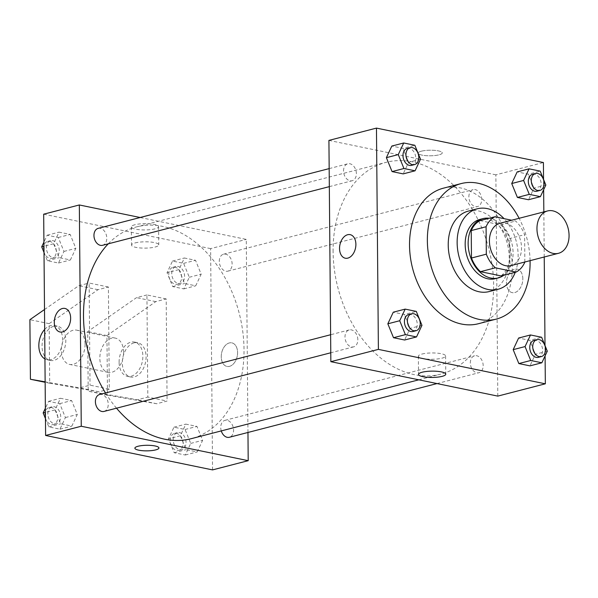 <?xml version="1.0" encoding="UTF-8"?>
<svg xmlns="http://www.w3.org/2000/svg" width="598" height="598" viewBox="0 0 598 598"><rect width="100%" height="100%" fill="white"/><g stroke="black" fill="none" stroke-linecap="round" stroke-linejoin="round"><path stroke-width="0.45" stroke-dasharray="2.99 2.24" d="M499.988 223.248A21.872 15.585 -104.5 0 1 520.559 240.523A21.872 15.585 -104.5 0 1 510.946 265.602M524.85 262.006L524.61 234.678A29.803 21.236 -104.5 0 0 515.603 221.028L511.694 220.228M480.037 220.602L500.743 224.878L515.603 221.028M500.743 224.878A29.803 21.236 -104.5 0 1 509.758 238.52L524.61 234.678M501.191 275.94A29.803 21.236 -104.5 0 0 509.997 265.968L509.758 238.52M503.808 275.259A30.625 21.82 75.5 0 0 511.948 243.655A30.625 21.82 75.5 0 0 490.353 218.487A30.625 21.82 75.5 0 0 489.067 218.27M479.97 219.391A30.625 21.82 -104.5 0 1 487.377 219.249A30.625 21.82 -104.5 0 1 509.75 248.619A30.625 21.82 -104.5 0 1 495.308 278.683M509.997 265.968L524.85 262.126M515.252 272.299A41.561 29.616 75.5 0 0 504.039 218.644M489.134 291.577A41.561 29.616 75.5 0 0 508.734 250.771A41.561 29.616 75.5 0 0 478.378 210.922A41.561 29.616 75.5 0 0 468.316 211.109M530.075 260.653A69.996 49.881 75.5 0 0 519.116 218.307M443.372 188.191A69.996 49.881 -104.5 0 1 460.303 187.869A69.996 49.881 -104.5 0 1 511.44 254.995A69.996 49.881 -104.5 0 1 478.43 323.72M545.847 185.036L533.962 188.108L528.512 199.732L533.962 188.108L528.296 174.197L517.173 171.903L528.296 174.197L540.181 171.125M547.297 351.168L535.412 354.24L529.963 365.856L535.412 354.24L529.746 340.329L518.623 338.034L529.746 340.329L541.631 337.257M545.092 355.87L545.002 345.532M544.232 256.991L543.836 211.909M543.642 189.738L543.552 179.407M420.514 159.188L408.628 162.26L403.179 173.883L408.628 162.26L402.955 148.349L391.832 146.054L402.955 148.349L414.84 145.277M421.964 325.319L410.079 328.392L404.629 340.008L410.079 328.392L404.405 314.481L393.282 312.186L404.405 314.481L416.29 311.401M497.798 396.108L495.869 174.833L543.41 162.536M495.869 174.833L328.922 140.403M421.388 151.182A12.027 2.788 179.5 0 0 418.189 153.11A12.027 2.788 179.5 0 0 430.246 155.794A12.027 2.788 179.5 0 0 442.251 152.901A12.027 2.788 179.5 0 0 434.596 150.367A12.027 2.788 179.5 0 0 421.388 151.182A12.027 2.788 179.5 0 0 418.189 153.11A12.027 2.788 179.5 0 0 430.246 155.794A12.027 2.788 179.5 0 0 442.251 152.901A12.027 2.788 179.5 0 0 434.596 150.375A12.027 2.788 179.5 0 0 421.388 151.189M333.093 251.698A109.367 77.934 -104.5 0 1 385.972 162.372A109.367 77.934 -104.5 0 1 488.805 248.738A109.367 77.934 -104.5 0 1 440.748 374.139A109.367 77.934 -104.5 0 1 333.093 251.698M470.334 362.919A8.746 6.234 -104.5 0 1 474.558 355.773A8.746 6.234 -104.5 0 1 482.788 362.687A8.746 6.234 -104.5 0 1 478.946 372.718A8.746 6.234 -104.5 0 1 470.334 362.919M468.884 196.794A8.746 6.234 -104.5 0 1 473.108 189.648A8.746 6.234 -104.5 0 1 481.338 196.555A8.746 6.234 -104.5 0 1 477.496 206.587A8.746 6.234 -104.5 0 1 468.884 196.794M343.544 170.938A8.746 6.234 -104.5 0 1 347.774 163.792A8.746 6.234 -104.5 0 1 355.997 170.707A8.746 6.234 -104.5 0 1 352.155 180.738A8.746 6.234 -104.5 0 1 343.544 170.938M357.836 339.716A8.746 6.234 75.5 0 0 349.225 329.924A8.746 6.234 75.5 0 0 345.375 339.956A8.746 6.234 75.5 0 0 353.605 346.862A8.746 6.234 75.5 0 0 357.836 339.716M522.831 278.743A12.027 7.968 -78.3 0 0 517.091 269.078A12.027 7.968 -78.3 0 0 506.857 279.251A12.027 7.968 -78.3 0 0 512.232 292.639A12.027 7.968 -78.3 0 0 522.831 278.743A12.027 7.968 -78.3 0 0 517.083 269.078A12.027 7.968 -78.3 0 0 506.857 279.251A12.027 7.968 -78.3 0 0 512.224 292.639A12.027 7.968 -78.3 0 0 522.831 278.743M350.144 234.648L350.144 234.648A12.027 7.968 101.7 0 1 355.518 248.035A12.027 7.968 101.7 0 1 345.285 258.209L345.285 258.209M421.994 354.046A13.619 3.154 -0.5 0 1 436.951 353.126A13.619 3.154 -0.5 0 1 445.615 355.982A13.619 3.154 -0.5 0 1 432.018 359.263A13.619 3.154 -0.5 0 1 418.376 356.221A13.619 3.154 -0.5 0 1 421.994 354.046M108.253 243.827A109.367 77.934 -104.5 0 1 136.381 226.941A109.367 77.934 -104.5 0 1 239.215 313.3A109.367 77.934 -104.5 0 1 191.158 438.7M116.52 408.195A109.367 77.934 -104.5 0 1 105.517 392.968M104.015 411.431A8.746 6.234 75.5 0 0 108.245 404.285A8.746 6.234 75.5 0 0 99.634 394.486M219.294 261.356A8.746 6.234 -104.5 0 1 223.517 254.21A8.746 6.234 -104.5 0 1 231.747 261.117A8.746 6.234 -104.5 0 1 227.905 271.148A8.746 6.234 -104.5 0 1 219.294 261.356M98.184 228.361A8.746 6.234 -104.5 0 1 106.407 235.268A8.746 6.234 -104.5 0 1 102.564 245.3M221.275 430.911A8.746 6.234 -104.5 0 1 220.744 427.488A8.746 6.234 -104.5 0 1 224.968 420.342A8.746 6.234 -104.5 0 1 233.198 427.249A8.746 6.234 -104.5 0 1 229.355 437.28M247.961 432.466L246.279 239.394L140.141 217.508M134.976 224.728A13.619 3.154 179.5 0 0 131.351 226.911A13.619 3.154 179.5 0 0 145 229.946A13.619 3.154 179.5 0 0 158.597 226.672A13.619 3.154 179.5 0 0 149.926 223.809A13.619 3.154 179.5 0 0 134.976 224.728M212.552 469.901L210.623 248.619L246.279 239.394M210.623 248.619L43.676 214.189M135.141 242.908A13.619 3.154 -0.5 0 1 150.091 241.988A13.619 3.154 -0.5 0 1 158.754 244.851A13.619 3.154 -0.5 0 1 145.165 248.125A13.619 3.154 -0.5 0 1 131.515 245.09A13.619 3.154 -0.5 0 1 135.141 242.908M229.512 366.35A12.027 7.968 -78.3 0 0 237.503 354.39A12.027 7.968 -78.3 0 0 231.845 342.863A12.027 7.968 -78.3 0 0 221.611 353.037A12.027 7.968 -78.3 0 0 226.986 366.432A12.027 7.968 -78.3 0 0 229.512 366.35A12.027 7.968 101.7 0 1 226.978 366.425A12.027 7.968 101.7 0 1 221.611 353.037A12.027 7.968 101.7 0 1 231.837 342.863A12.027 7.968 101.7 0 1 237.496 354.39A12.027 7.968 101.7 0 1 229.512 366.35M158.933 447.969L158.933 447.962A12.027 2.788 179.5 0 0 146.884 445.278A12.027 2.788 179.5 0 0 134.879 448.171L134.879 448.171M60.039 331.995L60.039 331.995A12.027 7.968 -78.3 0 0 70.272 321.829A12.027 7.968 -78.3 0 0 64.898 308.433L64.898 308.433M178.937 269.608L184.61 283.519L195.725 285.814L201.175 274.198L195.509 260.287L184.386 257.992L178.937 269.608L184.61 283.519L195.725 285.814L201.175 274.198L195.509 260.287L184.386 257.992L178.937 269.608L167.051 272.681L172.725 286.599L183.84 288.886L189.289 277.27L183.623 263.359L172.501 261.064L167.051 272.681M180.387 435.74L186.06 449.651L197.176 451.946L202.625 440.33L196.959 426.411L185.836 424.117L180.387 435.74L186.06 449.651L197.176 451.946L202.625 440.33L196.959 426.411L185.836 424.117L180.387 435.74L168.501 438.812L174.175 452.723L185.29 455.018L190.74 443.402L185.074 429.491L173.951 427.196L168.501 438.812M55.046 409.892L60.719 423.803L71.842 426.097L77.292 414.474L71.618 400.563L60.495 398.268L55.046 409.892L60.719 423.803L71.842 426.097L77.292 414.474L71.618 400.563L60.495 398.268L55.046 409.892L45.403 412.381M53.596 243.76L59.269 257.671L70.392 259.966L75.841 248.349L70.168 234.431L59.045 232.144L53.596 243.76L59.269 257.671L70.392 259.966L75.841 248.349L70.168 234.431L59.045 232.144L53.596 243.76L43.953 246.256M166.192 298.925L146.929 294.949L147.818 397.079L167.081 401.056L156.683 403.74L107.476 395.151L106.952 335.575L155.794 301.616L166.192 298.925L167.081 401.056M109.292 389.134L98.894 391.825L49.686 383.228L49.163 323.653L98.005 289.694L108.402 287.003L109.292 389.134L90.029 385.164L79.631 387.855L45.134 381.83M108.402 287.003L89.139 283.033L90.029 385.164M123.607 352.162A17.499 11.586 -78.3 0 0 115.257 338.102A17.499 11.586 -78.3 0 0 100.374 352.895A17.499 11.586 -78.3 0 0 108.186 372.375A17.499 11.586 -78.3 0 0 123.607 352.162M146.929 294.949L136.531 297.64L87.689 331.598L88.212 391.174L137.42 399.77L147.818 397.079M85.08 344.216A17.499 11.586 101.7 0 1 69.66 364.429A17.499 11.586 101.7 0 1 61.31 350.368A17.499 11.586 101.7 0 1 76.731 330.156A17.499 11.586 101.7 0 1 85.08 344.216M53.783 326.299A17.499 11.586 101.7 0 1 57.468 326.179A17.499 11.586 101.7 0 1 65.279 345.659A17.499 11.586 101.7 0 1 50.396 360.459A17.499 11.586 101.7 0 1 42.166 343.693A17.499 11.586 101.7 0 1 53.783 326.299M44.506 309.525L78.742 285.724L89.139 283.033M44.678 329.423A17.499 11.586 101.7 0 1 50.568 325.633A17.499 11.586 101.7 0 1 54.254 325.521A17.499 11.586 101.7 0 1 62.065 345.001A17.499 11.586 101.7 0 1 47.182 359.794A17.499 11.586 101.7 0 1 44.94 358.957M119.099 362.283A17.499 11.586 101.7 0 1 130.835 342.191A17.499 11.586 101.7 0 1 134.52 342.071A17.499 11.586 101.7 0 1 142.331 361.551A17.499 11.586 101.7 0 1 127.449 376.351A17.499 11.586 101.7 0 1 119.099 362.283M134.042 342.856A17.499 11.586 -78.3 0 0 122.433 360.243A17.499 11.586 -78.3 0 0 130.656 377.009A17.499 11.586 -78.3 0 0 145.538 362.216A17.499 11.586 -78.3 0 0 137.727 342.736A17.499 11.586 -78.3 0 0 134.042 342.856M155.794 301.616L136.531 297.64M106.952 335.575L87.689 331.598M49.163 323.653L29.9 319.683M98.005 289.694L78.742 285.724M107.476 395.151L88.212 391.174M49.686 383.228L45.142 382.294M156.683 403.74L137.42 399.77M98.894 391.825L79.631 387.855M408.651 314.555A8.746 6.234 -104.5 0 1 416.873 321.462A8.746 6.234 -104.5 0 1 413.031 331.494M410.079 328.392L404.405 314.481M533.984 340.404A8.746 6.234 -104.5 0 1 542.214 347.311A8.746 6.234 -104.5 0 1 538.372 357.342M535.412 354.24L529.746 340.329M407.201 148.424A8.746 6.234 -104.5 0 1 415.423 155.331A8.746 6.234 -104.5 0 1 411.581 165.362M408.628 162.26L402.955 148.349M532.534 174.272A8.746 6.234 -104.5 0 1 540.764 181.179A8.746 6.234 -104.5 0 1 536.922 191.211M533.962 188.108L528.296 174.197M45.455 418.593L48.834 426.875L59.957 429.17L65.406 417.554L59.733 403.635L48.61 401.348L45.366 408.262M47.862 413.936A8.746 6.234 -104.5 0 1 52.093 406.79A8.746 6.234 -104.5 0 1 60.316 413.696A8.746 6.234 -104.5 0 1 56.474 423.728A8.746 6.234 -104.5 0 1 47.862 413.936M65.406 417.554L77.292 414.474M59.733 403.635L71.618 400.563M48.61 401.348L60.495 398.268M48.834 426.875L60.719 423.803M59.957 429.17L71.842 426.097M44.887 414.698A8.746 6.234 -104.5 0 1 49.118 407.552A8.746 6.234 -104.5 0 1 57.348 414.466A8.746 6.234 -104.5 0 1 53.506 424.498A8.746 6.234 -104.5 0 1 44.887 414.698M173.203 439.784A8.746 6.234 -104.5 0 1 177.427 432.638A8.746 6.234 -104.5 0 1 185.657 439.545A8.746 6.234 -104.5 0 1 181.814 449.576A8.746 6.234 -104.5 0 1 173.203 439.784M190.74 443.402L202.625 440.33M185.074 429.491L196.959 426.411M173.951 427.196L185.836 424.117M174.175 452.723L186.06 449.651M185.29 455.018L197.176 451.946M170.228 440.554A8.746 6.234 -104.5 0 1 174.459 433.408A8.746 6.234 -104.5 0 1 182.689 440.315A8.746 6.234 -104.5 0 1 178.839 450.346A8.746 6.234 -104.5 0 1 170.228 440.554M44.005 252.468L47.384 260.743L58.507 263.038L63.956 251.422L58.283 237.511L47.16 235.216L43.916 242.13M46.412 247.804A8.746 6.234 -104.5 0 1 50.643 240.658A8.746 6.234 -104.5 0 1 58.866 247.565A8.746 6.234 -104.5 0 1 55.023 257.596A8.746 6.234 -104.5 0 1 46.412 247.804M63.956 251.422L75.841 248.349M58.283 237.511L70.168 234.431M47.16 235.216L59.045 232.144M47.384 260.743L59.269 257.671M58.507 263.038L70.392 259.966M43.437 248.574A8.746 6.234 -104.5 0 1 47.668 241.428A8.746 6.234 -104.5 0 1 55.898 248.334A8.746 6.234 -104.5 0 1 52.056 258.366A8.746 6.234 -104.5 0 1 43.437 248.574M171.753 273.652A8.746 6.234 -104.5 0 1 175.976 266.506A8.746 6.234 -104.5 0 1 184.206 273.413A8.746 6.234 -104.5 0 1 180.364 283.445A8.746 6.234 -104.5 0 1 171.753 273.652M189.289 277.27L201.175 274.198M183.623 263.359L195.509 260.287M172.501 261.064L184.386 257.992M172.725 286.599L184.61 283.519M183.84 288.886L195.725 285.814M168.778 274.422A8.746 6.234 -104.5 0 1 173.009 267.276A8.746 6.234 -104.5 0 1 181.239 274.183A8.746 6.234 -104.5 0 1 177.389 284.214A8.746 6.234 -104.5 0 1 168.778 274.422M418.376 356.221L418.533 374.4M445.615 355.982L445.772 374.161M418.787 379.82L440.748 374.139M136.381 226.941L385.972 162.372M349.225 329.924L330.612 334.738M353.605 346.862L330.776 352.775M227.905 271.148L477.496 206.587M223.517 254.21L473.108 189.648M329.326 186.643L352.155 180.738M329.169 168.606L347.774 163.792M436.989 383.572L478.946 372.718M224.968 420.342L474.558 355.773M131.351 226.911L131.515 245.09M158.597 226.672L158.754 244.851M115.257 338.102L76.731 330.156M108.186 372.375L69.66 364.429M47.182 359.794L50.396 360.459M54.254 325.521L57.468 326.179M137.727 342.736L134.52 342.071M130.656 377.009L127.449 376.351M53.506 424.498L56.474 423.728M49.118 407.552L52.093 406.79M178.839 450.346L181.814 449.576M174.459 433.408L177.427 432.638M52.056 258.366L55.023 257.596M47.668 241.428L50.643 240.658M177.389 284.214L180.364 283.445M173.009 267.276L175.976 266.506"/><path stroke-width="0.9" d="M536.959 228.817A21.872 15.585 -104.5 0 1 547.529 210.952A21.872 15.585 -104.5 0 1 568.1 228.227A21.872 15.585 -104.5 0 1 558.487 253.305A21.872 15.585 -104.5 0 1 536.959 228.817M558.487 253.305L510.946 265.602A21.872 15.585 -104.5 0 1 489.418 241.114A21.872 15.585 -104.5 0 1 499.988 223.248L547.529 210.952M516.044 272.097L501.191 275.94L480.478 271.671L495.338 267.822L516.044 272.097A29.803 21.236 -104.5 0 0 524.85 262.126L524.85 262.006M511.694 220.228L494.89 216.76A29.803 21.236 -104.5 0 0 486.084 226.732L486.324 254.18A29.803 21.236 -104.5 0 0 495.338 267.822M486.084 226.732L471.231 230.574A29.803 21.236 -104.5 0 1 480.037 220.602L494.89 216.76M471.231 230.574L471.471 258.022L486.324 254.18M480.478 271.671A29.803 21.236 -104.5 0 1 471.471 258.022M489.067 218.27A30.625 21.82 75.5 0 0 482.945 218.621A30.625 21.82 75.5 0 0 469.49 253.739A30.625 21.82 75.5 0 0 498.284 277.921A30.625 21.82 75.5 0 0 503.808 275.259M498.284 277.921L495.308 278.683A30.625 21.82 -104.5 0 1 465.169 244.403A30.625 21.82 -104.5 0 1 479.97 219.391L482.945 218.621M504.039 218.644A41.561 29.616 75.5 0 0 487.288 208.612A41.561 29.616 75.5 0 0 477.234 208.807A41.561 29.616 75.5 0 0 458.972 256.46A41.561 29.616 75.5 0 0 498.052 289.275A41.561 29.616 75.5 0 0 515.252 272.299M477.234 208.807L468.316 211.109A41.561 29.616 75.5 0 0 450.055 258.762A41.561 29.616 75.5 0 0 489.134 291.577L498.052 289.275M519.116 218.307A69.996 49.881 75.5 0 0 478.131 183.257A69.996 49.881 75.5 0 0 461.2 183.579A69.996 49.881 75.5 0 0 430.44 263.838A69.996 49.881 75.5 0 0 496.258 319.108A69.996 49.881 75.5 0 0 530.075 260.653M496.258 319.108L478.43 323.72A69.996 49.881 -104.5 0 1 409.533 245.367A69.996 49.881 -104.5 0 1 443.372 188.191L461.2 183.579M529.058 168.83L517.173 171.903L511.724 183.526L517.397 197.437L528.512 199.732L540.398 196.652L545.847 185.036L540.181 171.125L529.058 168.83L523.609 180.447L529.282 194.365L540.398 196.652M530.508 334.962L518.623 338.034L513.174 349.651L518.847 363.569L529.963 365.856L541.848 362.784L547.297 351.168L541.631 337.257L530.508 334.962L525.059 346.578L530.732 360.489L541.848 362.784M543.552 179.407L543.41 162.536L376.463 128.099L378.392 349.382L545.339 383.811L545.092 355.87M545.002 345.532L544.232 256.991M543.836 211.909L543.642 189.738M403.717 142.982L391.832 146.054L386.383 157.67L392.056 171.589L403.179 173.883L415.064 170.804L420.514 159.188L414.84 145.277L403.717 142.982L398.268 154.598L403.942 168.509L415.064 170.804M405.167 309.114L393.282 312.186L387.833 323.802L393.506 337.713L404.629 340.008L416.514 336.936L421.964 325.319L416.29 311.401L405.167 309.114L399.718 320.73L405.392 334.641L416.514 336.936M545.339 383.811L497.798 396.108L330.851 361.678L328.922 140.403L376.463 128.099M330.851 361.678L378.392 349.382M422.158 372.225A13.619 3.154 -0.5 0 1 437.108 371.306A13.619 3.154 -0.5 0 1 445.772 374.161A13.619 3.154 -0.5 0 1 432.182 377.443A13.619 3.154 -0.5 0 1 418.533 374.4A13.619 3.154 -0.5 0 1 422.158 372.225M345.285 258.209A12.027 7.968 101.7 0 1 339.544 248.544A12.027 7.968 101.7 0 1 350.144 234.648A12.027 7.968 101.7 0 1 355.518 248.035A12.027 7.968 101.7 0 1 345.285 258.209A12.027 7.968 101.7 0 1 339.544 248.544A12.027 7.968 101.7 0 1 350.144 234.648M105.517 392.968A109.367 77.934 -104.5 0 1 83.503 316.267A109.367 77.934 -104.5 0 1 108.253 243.827M418.787 379.82L191.158 438.7A109.367 77.934 -104.5 0 1 116.52 408.195M330.612 334.738L99.634 394.486A8.746 6.234 75.5 0 0 95.785 404.525A8.746 6.234 75.5 0 0 104.015 411.431L330.776 352.775M329.326 186.643L102.564 245.3A8.746 6.234 -104.5 0 1 93.953 235.507A8.746 6.234 -104.5 0 1 98.184 228.361L329.169 168.606M436.989 383.572L229.355 437.28A8.746 6.234 -104.5 0 1 221.275 430.911M140.141 217.508L79.332 204.965L81.261 426.247L248.207 460.677L247.961 432.466M81.261 426.247L45.605 435.464L43.676 214.189L79.332 204.965M45.605 435.464L212.552 469.901L248.207 460.677M134.879 448.171A12.027 2.788 179.5 0 0 138.736 450.182A12.027 2.788 -0.5 0 1 134.879 448.179A12.027 2.788 -0.5 0 1 146.884 445.286A12.027 2.788 -0.5 0 1 158.933 447.969A12.027 2.788 -0.5 0 1 151.735 450.586A12.027 2.788 -0.5 0 1 138.736 450.182A12.027 2.788 179.5 0 0 151.728 450.578A12.027 2.788 179.5 0 0 158.933 447.962M64.898 308.433A12.027 7.968 -78.3 0 0 62.364 308.516A12.027 7.968 101.7 0 1 64.898 308.433A12.027 7.968 101.7 0 1 70.272 321.821A12.027 7.968 101.7 0 1 60.039 331.995A12.027 7.968 101.7 0 1 54.381 320.468A12.027 7.968 101.7 0 1 62.364 308.516A12.027 7.968 -78.3 0 0 54.381 320.468A12.027 7.968 -78.3 0 0 60.039 331.995M45.134 381.83L30.423 379.259L29.9 319.683L44.506 309.525M44.94 358.957A17.499 11.586 101.7 0 1 38.833 345.734A17.499 11.586 101.7 0 1 44.678 329.423M45.142 382.294L30.423 379.259M416.006 330.724L413.031 331.494A8.746 6.234 -104.5 0 1 404.42 321.702A8.746 6.234 -104.5 0 1 408.651 314.555L411.618 313.786A8.746 6.234 -104.5 0 1 419.848 320.692A8.746 6.234 -104.5 0 1 416.006 330.724A8.746 6.234 -104.5 0 1 407.388 320.932A8.746 6.234 -104.5 0 1 411.618 313.786M393.282 312.186L387.833 323.802L399.718 320.73M387.833 323.802L393.506 337.713L405.392 334.641M393.506 337.713L404.629 340.008M541.34 356.572L538.372 357.342A8.746 6.234 -104.5 0 1 529.761 347.55A8.746 6.234 -104.5 0 1 533.984 340.404L536.959 339.634A8.746 6.234 -104.5 0 1 545.189 346.541A8.746 6.234 -104.5 0 1 541.34 356.572A8.746 6.234 -104.5 0 1 532.728 346.78A8.746 6.234 -104.5 0 1 536.959 339.634M518.623 338.034L513.174 349.651L525.059 346.578M513.174 349.651L518.847 363.569L530.732 360.489M518.847 363.569L529.963 365.856M414.556 164.592L411.581 165.362A8.746 6.234 -104.5 0 1 402.97 155.57A8.746 6.234 -104.5 0 1 407.201 148.424L410.168 147.654A8.746 6.234 -104.5 0 1 418.398 154.561A8.746 6.234 -104.5 0 1 414.556 164.592A8.746 6.234 -104.5 0 1 405.937 154.8A8.746 6.234 -104.5 0 1 410.168 147.654M391.832 146.054L386.383 157.67L398.268 154.598M386.383 157.67L392.056 171.589L403.942 168.509M392.056 171.589L403.179 173.883M539.889 190.448L536.922 191.211A8.746 6.234 -104.5 0 1 528.311 181.418A8.746 6.234 -104.5 0 1 532.534 174.272L535.509 173.502A8.746 6.234 -104.5 0 1 543.739 180.409A8.746 6.234 -104.5 0 1 539.889 190.448A8.746 6.234 -104.5 0 1 531.278 180.648A8.746 6.234 -104.5 0 1 535.509 173.502M517.173 171.903L511.724 183.526L523.609 180.447M511.724 183.526L517.397 197.437L529.282 194.365M517.397 197.437L528.512 199.732M45.366 408.262L43.161 412.964L45.455 418.593M43.161 412.964L45.403 412.381M43.916 242.13L41.711 246.832L44.005 252.468M41.711 246.832L43.953 246.256"/></g></svg>
